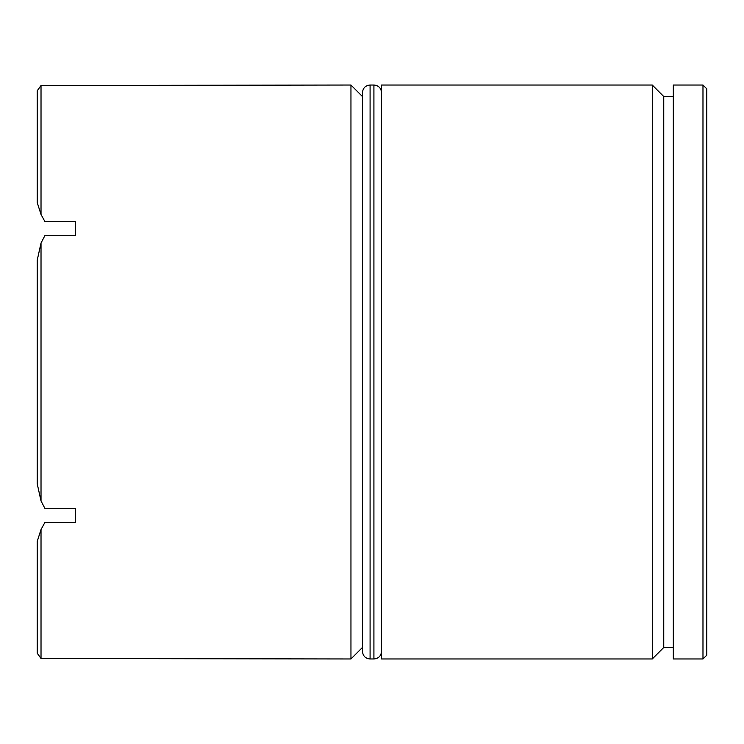 <?xml version="1.0" encoding="UTF-8"?>
<svg xmlns="http://www.w3.org/2000/svg" width="744" height="744" viewBox="0 0 744 744"><rect width="100%" height="100%" fill="white"/><g stroke="black" fill="none" stroke-linecap="round" stroke-linejoin="round"><path stroke-width="1.12" d="M673.32 96.506L663.75 96.506L663.75 647.494L652.274 658.97L652.274 85.03L381.57 85.03L381.57 658.97L652.274 658.97M370.084 658.97L373.916 658.97L373.916 85.03L370.084 85.03L370.084 658.97C365.481 658.561 362.933 656.013 362.43 651.316L362.43 92.684L362.43 647.494L350.954 658.97L350.954 85.03L41.022 85.504L41.022 214.467L44.854 221.452L75.46 221.452L75.46 235.699L44.854 235.699L41.022 243.037L41.022 500.963L44.854 508.301L75.46 508.301L75.46 522.548L44.854 522.548L41.022 529.533L41.022 658.496L350.954 658.97M702.978 85.03L706.8 88.852L706.8 655.148L702.978 658.97L702.978 85.03L673.32 85.03L673.32 658.97L702.978 658.97M41.022 500.963L37.2 483.684L37.2 260.316L41.022 243.037M41.022 214.467L37.2 202.517L37.2 90.824L41.022 85.504M41.022 658.496L37.2 653.176L37.2 541.483L41.022 529.533M663.75 647.494L673.32 647.494M362.43 96.506L350.954 85.03M663.75 96.506L652.274 85.03M373.916 658.97C378.519 658.561 381.067 656.013 381.57 651.316M373.916 85.03C378.519 85.439 381.067 87.987 381.57 92.684M370.084 85.03C365.481 85.439 362.933 87.987 362.43 92.684"/></g></svg>
